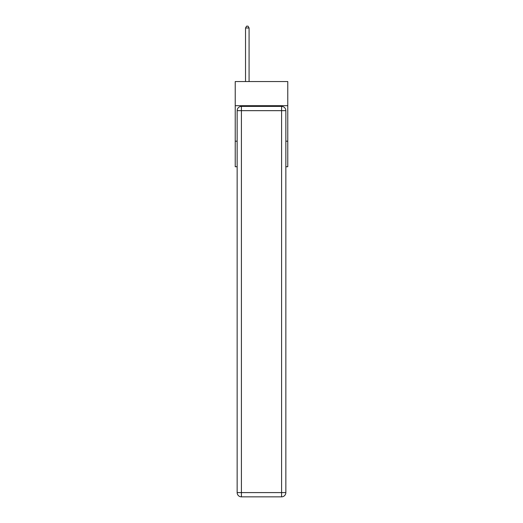 <?xml version="1.0" encoding="UTF-8"?>
<svg xmlns="http://www.w3.org/2000/svg" width="523" height="523" viewBox="0 0 523 523"><rect width="100%" height="100%" fill="white"/><g stroke="black" fill="none" stroke-linecap="round" stroke-linejoin="round"><path stroke-width="0.78" d="M287.768 105.692L287.768 81.549L235.232 81.549L235.232 105.692L287.768 105.692L287.768 166.739L285.852 166.739M237.148 141.184L235.232 141.184L235.232 105.692M287.768 141.184L285.852 141.184M235.232 141.184L235.232 166.739L237.148 166.739M241.41 106.398L281.59 106.398A4.262 4.262 0 0 1 285.852 110.66L285.852 492.588A4.262 4.262 0 0 1 281.59 496.85L241.41 496.85L241.41 492.588L281.59 492.588L281.59 110.66L241.41 110.66L241.41 492.588L237.148 492.588L237.148 110.66L241.41 110.66L241.41 106.398A4.262 4.262 0 0 0 237.148 110.66A4.262 4.262 0 0 1 241.41 106.398M237.148 492.588A4.262 4.262 0 0 0 241.41 496.85A4.262 4.262 0 0 1 237.148 492.588M249.079 81.549L249.079 27.994L245.529 27.994L245.529 81.549M245.529 27.994L246.595 26.15L248.013 26.15L249.079 27.994M281.59 496.85A4.262 4.262 0 0 0 285.852 492.588L281.59 492.588L281.59 496.85M285.852 110.66A4.262 4.262 0 0 0 281.59 106.398L281.59 110.66L285.852 110.66"/></g></svg>
